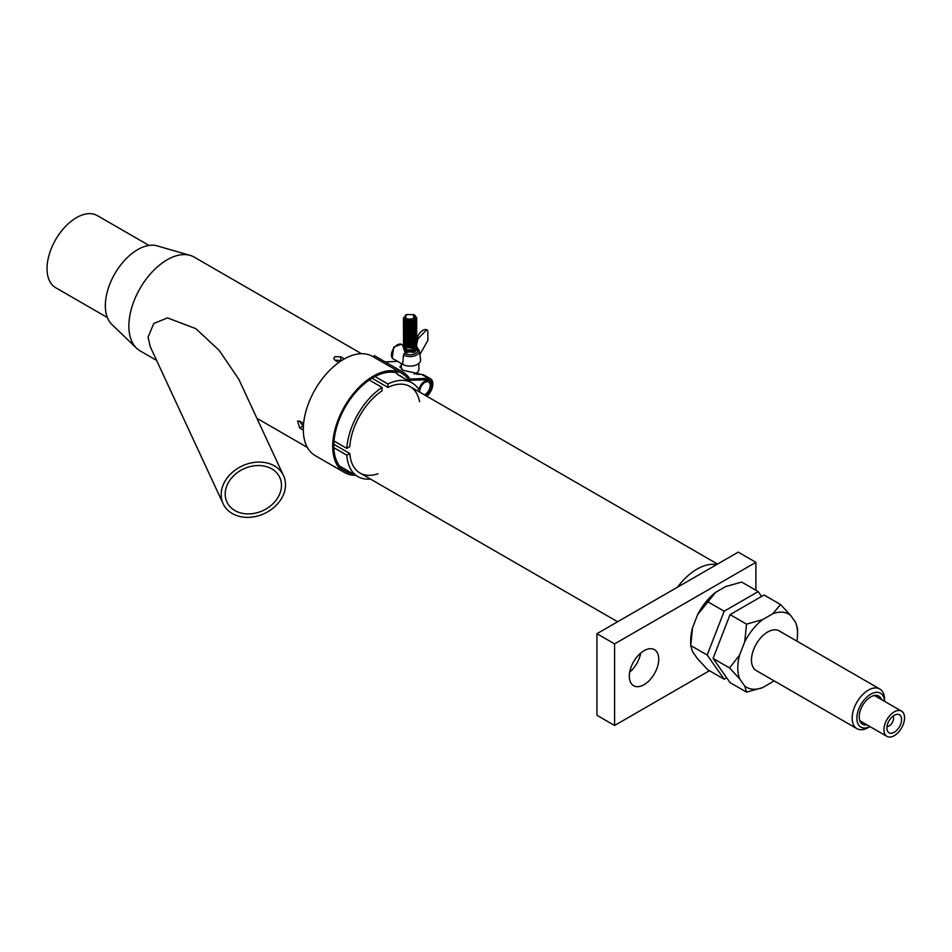 <?xml version="1.0" encoding="UTF-8"?>
<svg xmlns="http://www.w3.org/2000/svg" width="952" height="952" viewBox="0 0 952 952"><rect width="100%" height="100%" fill="white"/><g stroke="black" fill="none" stroke-linecap="round" stroke-linejoin="round"><path stroke-width="1.43" d="M225.196 494.076A29.143 22.979 155.1 0 0 226.909 501.99A29.143 22.979 155.1 0 0 258.254 512.39A29.143 22.979 155.1 0 0 281.483 485.365A29.143 22.979 155.1 0 0 279.769 477.452A29.143 22.979 155.1 0 0 248.424 467.051A29.143 22.979 155.1 0 0 225.196 494.076M283.553 475.702L238.75 379.17L219.103 350.3L195.838 328.654L167.528 317.908L153.772 323.49L148.06 337.163L150.285 346.79L223.125 503.739A33.308 26.263 155.1 0 0 258.956 515.627A33.308 26.263 155.1 0 0 285.505 484.747A33.308 26.263 155.1 0 0 283.553 475.702A33.308 26.263 155.1 0 0 247.722 463.814A33.308 26.263 155.1 0 0 221.173 494.695A33.308 26.263 155.1 0 0 223.125 503.739M361.486 353.704L194.196 257.123A54.121 31.249 120 0 0 190.102 255.374L157.128 245.866A45.791 26.442 120 0 0 137.707 249.602A45.791 26.442 120 0 0 108.742 286.992A45.791 26.442 120 0 0 111.8 324.382L136.529 348.182A54.121 31.249 120 0 0 140.075 350.86L156.604 360.392M190.102 255.374A54.121 31.249 120 0 0 167.135 259.801A54.121 31.249 120 0 0 132.911 303.985A54.121 31.249 120 0 0 136.529 348.182M341.518 360.618L334.83 360.142M419.606 401.673A49.956 28.846 120 0 0 409.955 386.488A49.956 28.846 120 0 0 387.916 387.404L371.994 378.206M338.829 362.45L334.937 360.201L333.712 358.44L334.937 356.679L340.816 356.81L344.41 358.88M333.843 444.286L349.777 453.473L346.825 455.187A54.121 31.249 120 0 0 357.916 476.631A54.121 31.249 120 0 0 370.411 479.023M346.825 455.187L333.866 447.702M303.307 430.066L299.725 427.995L297.583 421.022L299.725 421.189L303.617 423.438M334.033 441.002L346.825 448.38A54.121 31.249 120 0 1 382.038 387.393L369.245 380.015M374.969 376.516L387.916 384.001A54.121 31.249 120 0 1 412.037 382.882L397.912 374.731M420.368 392.498A54.121 31.249 120 0 0 412.037 382.882M387.916 387.404L387.916 384.001M382.038 387.393L382.038 390.808A49.956 28.846 120 0 0 349.777 446.678L346.825 448.38M349.777 453.473A49.956 28.846 120 0 0 359.999 473.025A49.956 28.846 120 0 0 377.968 473.775M299.606 421.129L303.367 426.686M148.976 245.426L97.282 215.592A41.626 24.038 120 0 0 76.469 217.651A41.626 24.038 120 0 0 49.278 254.339A41.626 24.038 120 0 0 55.656 287.694L107.35 317.54M677.491 587.194A49.956 28.846 -60 0 1 716.547 564.643M629.308 676.194A20.813 12.019 -60 0 1 638.399 655.25A20.813 12.019 -60 0 1 654.441 649.669A20.813 12.019 -60 0 1 658.748 659.201A20.813 12.019 -60 0 1 649.657 680.144A20.813 12.019 -60 0 1 633.627 685.726A20.813 12.019 -60 0 1 629.308 676.194M755.888 590.288L755.888 562.323L738.228 552.124L596.928 633.699L596.928 715.285L614.587 725.483L709.454 670.708M755.888 562.323L614.587 643.897L596.928 633.699M614.587 643.897L614.587 725.483M640.708 653.06A20.813 12.019 -60 0 1 629.688 672.136M739.644 678.812A42.245 24.395 -60 0 1 737.8 667.947A42.245 24.395 -60 0 1 739.644 654.952L729.553 667.947L739.644 678.812L744.702 686.011L746.547 692.128L762.6 687.618A42.245 24.395 -60 0 1 744.702 686.011M866.974 724.877A16.232 9.377 -60 0 1 859.216 716.808A16.232 9.377 -60 0 1 870.699 696.923L870.699 696.923A16.232 9.377 -60 0 1 881.552 699.613M868.343 727.518L869.949 726.59L868.343 727.518A22.896 13.221 -60 0 1 856.895 728.649A22.896 13.221 -60 0 1 853.385 710.311A22.896 13.221 -60 0 1 868.343 690.129A22.896 13.221 -60 0 1 879.791 688.998A22.896 13.221 -60 0 1 884.539 699.482L884.539 701.327A19.564 11.293 120 0 0 870.699 694.21A19.564 11.293 120 0 0 856.871 717.725A19.564 11.293 120 0 0 869.926 726.578M879.791 688.998L779.117 630.867A22.896 13.221 120 0 0 767.669 632.009A22.896 13.221 120 0 0 752.711 652.179A22.896 13.221 120 0 0 756.221 670.529L856.895 728.649M772.738 613.778A42.245 24.395 -60 0 1 790.624 615.385L780.545 604.52L772.738 613.778L762.6 619.633L746.547 624.143L744.702 641.898A42.245 24.395 -60 0 1 762.6 619.633M744.702 641.898L739.644 654.952M762.6 687.618L772.738 681.763A42.245 24.395 -60 0 0 773.964 680.775M797.538 633.449L797.538 628.689L795.693 622.584A42.245 24.395 -60 0 1 797.538 633.449A42.245 24.395 -60 0 1 796.872 641.112M795.693 622.584L790.624 615.385M729.553 667.947L713.072 658.427L730.065 682.608L746.547 692.128M713.072 658.427L730.065 614.623L746.547 624.143M730.065 614.623L764.051 595L780.545 604.52M761.564 596.44L758.173 591.597L724.174 611.22L707.181 655.024L724.174 679.204L726.662 677.764M758.173 591.597L741.679 582.077L725.638 586.587L715.499 592.442A42.245 24.395 -60 0 0 697.602 614.694L692.544 627.761A42.245 24.395 -60 0 0 690.7 640.755L690.7 645.515L692.544 627.761M707.181 655.024L690.7 645.515L692.544 651.62L697.602 658.82L707.693 669.684L724.174 679.204M697.602 614.694L715.499 592.442M707.693 601.7L724.174 611.22M887.014 726.447A10.389 5.998 -60 0 1 896.867 714.345A10.389 5.998 -60 0 1 901.484 721.116A10.389 5.998 -60 0 1 894.928 731.838A10.389 5.998 -60 0 1 887.383 730.767A10.389 5.998 -60 0 1 887.014 726.447M893 716.142A6.224 3.594 -60 0 1 893.488 719.236A6.224 3.594 -60 0 1 887.014 726.519M904.4 720.033A14.589 8.425 -60 0 1 897.331 733.373A14.589 8.425 -60 0 1 886.955 736.408A14.589 8.425 -60 0 1 884.099 727.518A14.589 8.425 -60 0 1 891.167 714.19A14.589 8.425 -60 0 1 901.544 711.144A14.589 8.425 -60 0 1 904.4 720.033M406.563 314.529L405.623 315.064C403.053 319.753 405.885 321.229 414.12 319.479L413.882 314.684L406.563 314.529C404.35 318.527 406.706 319.884 413.62 318.611L413.596 314.517M403.934 317.206L403.422 318.587L414.798 320.717L416.06 319.622L414.429 315.005M414.739 315.172L416.75 317.92L414.798 320.967L403.422 318.837L403.922 317.468M404.874 347.444L404.172 348.039M404.719 351.621L414.87 351.752L416.726 348.194M416.821 348.872L414.87 352.002L404.862 352.085M404.874 345.885L404.172 346.492M404.029 346.659L403.66 347.266M404.017 349.396L414.87 350.205L416.726 346.635M416.821 347.313L414.87 350.443L404.183 349.955M403.731 347.409L404.148 346.802M404.303 346.635L405.076 346.016M403.6 345.873L403.493 346.492L414.87 348.646L416.726 345.088M416.702 345.171L414.87 348.896L403.493 346.492M406.48 342.006L405.124 342.625M404.874 342.779L404.16 343.386M404.017 343.553L403.648 344.16M403.588 344.327L403.493 344.933L414.858 347.099L416.714 343.529M416.809 344.207L414.87 347.349L403.493 344.933M404.874 341.232L404.148 341.839M404.017 342.006L403.648 342.613M403.588 342.768L403.493 343.386L414.858 345.54L416.714 341.982M416.809 342.66L414.858 345.79L403.493 343.696L403.648 342.922M404.862 339.674L404.148 340.292M404.017 340.447L403.648 341.066M403.588 341.221L403.481 341.839L414.858 343.993L416.714 340.423M416.809 341.102L414.858 344.243L403.481 342.149L403.636 341.363M403.577 339.662L403.481 340.292L414.846 342.446L416.702 338.876M416.797 339.555L414.858 342.684L403.481 340.59L403.636 339.816M403.707 339.662L404.124 339.031M406.48 335.794L405.1 336.413M404.862 336.568L404.136 337.187M404.005 337.341L403.636 337.96M403.577 338.115L403.481 338.733L414.846 340.887L416.702 337.329M416.797 337.996L414.846 341.137L403.481 339.043L403.636 338.257M403.696 338.103L404.124 337.484M403.577 336.568L403.469 337.187L414.846 339.34L416.702 335.77M416.797 336.449L414.846 339.59L403.469 337.484L403.624 336.71M403.696 336.556L404.124 335.925M406.48 332.688L405.088 333.319M406.504 335.509L404.814 333.426L404.124 334.092M404.005 334.235L403.624 334.866M403.577 335.009L403.469 335.639L414.834 337.793L416.702 334.223M416.786 334.89L414.846 338.031L403.469 335.925L403.624 335.152M403.696 335.009L404.112 334.378M406.48 331.141L405.088 331.772M403.565 333.462L403.469 334.092L414.834 336.235L416.69 332.664M416.786 333.343L414.834 336.484L403.469 334.378L403.624 333.605M403.684 333.45L404.112 332.819M404.255 332.676L405.052 332.034M406.587 332.438L404.814 330.332L404.124 330.987M403.993 331.129L403.624 331.76M403.565 331.903L403.458 332.534L414.834 334.688L416.69 331.118M416.786 331.784L414.834 334.937L403.458 332.819L403.612 332.046M403.684 331.903L404.112 331.26M404.243 331.118L405.052 330.487M406.635 330.903L404.814 328.773L404.112 329.44M403.993 329.582L403.612 330.213M403.565 330.356L403.458 330.987L414.822 333.129L416.69 329.57M416.774 330.237L414.834 333.378L403.458 331.272L403.612 330.487M403.672 330.344L404.1 329.713M403.565 328.797L403.458 329.44L414.822 331.582L416.678 328.012M416.774 328.678L414.822 331.832L403.458 329.713L403.612 328.94M403.672 328.797L404.1 328.154M406.468 324.93L405.052 325.572M404.85 325.703L404.1 326.334M403.993 326.476L403.6 327.119M403.553 327.25L403.446 327.893L414.822 330.035L416.678 326.465M416.774 327.131L414.822 330.273L403.446 328.166L403.6 327.381M403.672 327.25L404.1 326.607M406.468 323.371L405.052 324.013M404.85 324.144L404.1 324.787M403.981 324.918L403.6 325.56M403.553 325.703L403.446 326.334L414.822 328.476L416.678 324.906M416.762 325.572L414.822 328.726L403.446 326.607L403.6 325.834M403.66 325.691L404.1 325.048M406.468 321.824L405.04 322.466M404.85 322.597L404.1 323.24M403.981 323.371L403.6 324.013M403.553 324.144L403.446 324.787L414.81 326.929L416.678 323.359M416.762 324.013L414.81 327.179L403.446 325.06L403.6 324.275M403.66 324.144L404.088 323.502M404.219 323.371L405.04 322.716M406.671 320.205L405.04 320.919M404.85 321.038L404.088 321.693M403.981 321.824L403.588 322.466M403.541 322.597L403.434 323.24L414.81 325.382L416.667 321.812M416.762 322.466L414.81 325.62L403.434 323.502L403.588 322.728M403.648 322.597L404.088 321.943M404.207 321.812L405.04 321.169M405.052 319.36L404.088 320.134M403.981 320.265L403.588 320.919M403.541 321.038L403.434 321.693L414.81 323.823L416.667 320.253M416.75 320.907L414.81 324.073L403.434 321.943L403.588 321.169M403.648 321.038L404.088 320.396M404.207 320.265L405.147 319.539M404.219 318.444L403.588 319.36M403.541 319.491L403.434 320.134L414.798 322.276L416.667 318.706M416.75 319.36L414.798 322.526L403.434 320.396L403.588 319.622M403.648 319.491L404.314 318.599M416.833 350.431L416.726 349.741M416.702 349.646L416.381 348.967M416.322 348.872L415.75 348.206M415.619 348.087L414.715 347.432M414.489 347.313L412.93 346.671M412.43 346.528L407.063 346.504M406.492 346.671L405.457 347.099M416.702 348.099L416.381 347.42M416.31 347.313L415.75 346.647M415.619 346.54L414.715 345.885M414.489 345.755L412.93 345.112M412.442 344.981L407.051 344.957M406.492 345.112L405.457 345.54M411.942 345.088L407.504 345.064L410.621 344.838M416.69 346.54L416.381 345.873M416.31 345.766L415.738 345.1M415.893 343.85L415.631 344.981L414.715 344.327M412.442 343.422L407.039 343.41M406.492 343.565L405.445 343.993M407.48 343.505L410.74 343.303M416.69 344.993L416.381 344.315M416.31 344.207L415.738 343.553M415.619 343.434L414.703 342.779M414.489 342.649L412.93 342.006M411.954 341.982L407.48 341.958L410.859 341.768M412.668 342.089L414.346 342.732M414.584 342.851L415.536 343.505M415.667 343.624L416.25 344.291M416.322 344.398L416.667 345.076M416.69 343.434L416.369 342.768M416.31 342.66L415.738 341.994M415.619 341.875L414.703 341.221M412.442 340.316L407.016 340.304M411.954 340.423L407.468 340.411L410.966 340.221M416.678 341.887L416.369 341.209M412.454 338.769L407.004 338.757M406.48 338.9L405.433 339.34M411.966 338.876L407.456 338.864L411.074 338.686M416.678 340.328L416.369 339.662M414.477 337.996L412.93 337.353M412.454 337.21L406.992 337.198M406.48 337.353L405.433 337.781M411.966 337.329L407.444 337.305L411.181 337.151M416.678 338.769L416.369 338.103M416.298 337.996L415.726 337.341M415.607 337.222L414.703 336.568M414.477 336.437L412.93 335.794M412.454 335.663L406.98 335.651M411.978 335.77L407.432 335.758L411.276 335.616M416.678 337.222L416.357 336.556M416.286 336.449L415.726 335.782M415.607 335.663L414.703 335.009M414.477 334.89L412.93 334.247M412.466 334.116L406.968 334.104M406.48 334.247L405.421 334.688M407.432 334.212L411.383 334.081M416.667 335.663L416.357 335.009M414.477 333.343L412.93 332.688M412.466 332.557L406.956 332.545M407.432 332.664L411.466 332.545M416.667 334.116L416.357 333.45M416.286 333.343L415.726 332.676M415.596 332.557L414.691 331.903M414.477 331.784L412.93 331.141M411.99 331.118L407.408 331.106L411.562 331.01M416.667 332.557L416.357 331.903M416.286 331.784L415.726 331.129M415.596 331.01L414.691 330.356M414.477 330.237L412.93 329.582M412.466 329.452L406.944 329.452M412.002 329.559L407.397 329.559L411.645 329.475M406.468 328.035L405.409 328.476M412.002 328.012L407.385 328L411.74 327.94M416.655 329.452L416.345 328.797M414.477 327.131L412.918 326.476M412.478 326.346L406.92 326.346M406.468 326.476L405.409 326.929M412.014 326.465L407.373 326.453L411.823 326.405M416.655 327.904L416.345 327.238M416.274 327.131L415.715 326.465M415.584 326.346L414.691 325.691M414.477 325.572L412.918 324.918M412.478 324.799L406.909 324.799M416.643 326.346L416.345 325.691M416.262 325.572L415.715 324.918M415.584 324.799L414.691 324.144M414.477 324.025L412.918 323.371M415.334 320.586L412.525 323.24L406.897 323.24L404.814 321.014M407.385 323.359L411.978 323.347M416.643 324.799L416.345 324.132M416.262 324.013L415.715 323.359M415.584 323.24L414.691 322.585M414.465 322.466L412.918 321.812M415.31 318.289L413.811 321.062L412.49 321.693L406.885 321.693M416.643 323.24L416.333 322.585M416.262 322.466L415.715 321.812M415.584 321.693L414.679 321.038M414.465 320.919L412.644 320.181M416.631 321.693L416.333 321.038M416.262 320.907L415.703 320.265M415.572 320.134L414.37 319.301M417.297 372.47L416.893 374.445M418.856 389.654A9.056 5.236 -60 0 1 426.198 380.502A9.056 5.236 -60 0 1 429.471 380.633A9.056 5.236 -60 0 1 430.97 387.5A9.056 5.236 -60 0 1 425.544 395.497M401.363 366.698L399.828 367.079M402.387 373.672L403.672 372.565A58.251 33.629 -60 0 1 409.955 379.086L428.257 378.277A11.186 6.462 -60 0 1 430.53 378.789L424.021 375.028A11.186 6.462 120 0 0 421.736 374.505L402.922 370.257L400.102 366.294L401.363 365.544M355.536 475.25A57.287 33.07 -60 0 1 344.565 472.561L315.172 455.603A57.287 33.07 -60 0 1 308.115 404.493A57.287 33.07 -60 0 1 351.812 355.512A57.287 33.07 -60 0 1 372.458 356.381L401.851 373.351A57.287 33.07 -60 0 1 408.729 379.979L409.776 381.585M344.565 472.561A57.287 33.07 -60 0 1 337.508 421.462A57.287 33.07 -60 0 1 381.205 372.482A57.287 33.07 -60 0 1 401.851 373.351M402.625 377.444A54.323 31.368 120 0 0 400.364 375.909A54.323 31.368 120 0 0 397.484 374.564A1.321 0.762 -60 0 1 397.377 373.113A55.68 32.154 120 0 0 380.978 373.898A55.68 32.154 120 0 0 338.495 421.51A55.68 32.154 120 0 0 345.362 471.18A55.68 32.154 120 0 0 352.704 473.608M425.889 395.687A9.591 5.534 120 0 0 431.375 387.25A9.591 5.534 120 0 0 429.733 380.181A9.591 5.534 120 0 0 427.853 379.729L408.955 380.264A54.086 31.226 120 0 0 402.839 373.934M419.677 391.082A7.461 4.308 -60 0 1 425.984 381.907A7.461 4.308 -60 0 1 428.674 382.026A7.461 4.308 -60 0 1 429.709 388.333A7.461 4.308 -60 0 1 424.425 394.842M430.53 378.789A11.186 6.462 -60 0 1 432.565 386.524A11.186 6.462 -60 0 1 426.853 396.246M373.458 356.952L374.279 355.596L403.672 372.565M385.203 361.915L397.531 361.367M414.156 374.065A8.746 5.046 0 0 0 416.298 373.16L415.191 373.791A7.176 4.141 180 0 1 414.536 374.124M416.75 317.92L416.06 319.622M416.298 373.16A8.746 5.046 0 0 0 418.868 369.578L418.868 363.402M406.956 321.705L404.838 319.182M414.858 318.872L415.358 320.324M404.826 320.776L405.504 319.658M413.965 319.575L414.989 320.598M415.084 320.776L415.358 321.883M415.334 322.145L412.549 324.775M406.837 324.775L404.814 322.573M404.838 322.323L405.362 321.348M405.528 321.193L407.087 320.324M412.24 320.312L414.001 321.157M414.203 321.3L414.989 322.157M415.084 322.335L415.358 323.43M415.334 323.704L412.573 326.322M406.79 326.31L404.814 324.12M404.838 323.87L405.362 322.906M405.54 322.74L406.909 321.943M407.337 321.8L412.026 321.8M412.478 321.943L414.001 322.704M414.203 322.859L414.989 323.704M415.084 323.882L415.358 324.989M415.334 325.251L412.597 327.869M406.742 327.845L404.814 325.667M404.838 325.417L405.362 324.453M405.54 324.287L406.909 323.502M407.349 323.359L412.026 323.359M412.478 323.502L414.001 324.263M414.203 324.406L414.989 325.263M415.084 325.441L415.358 326.548M415.334 326.81L412.621 329.416M406.683 329.368L404.814 327.226M404.838 326.964L405.362 326.012M405.552 325.834L406.909 325.06M407.361 324.906L412.014 324.906M412.478 325.048L414.001 325.81M414.203 325.965L414.989 326.822M415.084 326.988L415.358 328.095M415.334 328.357L412.644 330.963M404.838 328.511L405.362 327.559M405.552 327.381L406.909 326.607M412.478 326.607L414.001 327.369M414.203 327.524L414.989 328.369M415.084 328.547L415.358 329.654M415.334 329.916L412.668 332.498M404.838 330.058L405.373 329.118M405.564 328.94L406.909 328.166M412.478 328.154L414.001 328.916M414.203 329.071L414.989 329.928M415.084 330.106L415.358 331.213M415.334 331.474L412.692 334.045M406.552 333.973L404.814 331.879M404.838 331.605L405.373 330.665M405.564 330.487L406.909 329.713M412.478 329.713L414.001 330.475M414.203 330.63L414.989 331.474M415.084 331.653L415.358 332.76M415.334 333.022L412.716 335.592M404.838 333.164L405.373 332.224M405.564 332.034L406.909 331.272M412.478 331.26L413.989 332.022M414.203 332.177L414.989 333.033M415.084 333.212L415.358 334.319M415.334 334.58L412.74 337.139M406.456 337.044L404.814 334.985M404.838 334.711L405.373 333.771M405.576 333.581L406.909 332.819M407.42 332.653L411.99 332.664M412.478 332.819L413.989 333.581M414.203 333.735L414.989 334.592M415.084 334.759L415.358 335.877M415.334 336.139L412.763 338.686M406.421 338.579L404.814 336.532M404.85 336.258L405.373 335.33M405.576 335.128L406.909 334.378M407.42 334.212L411.978 334.223M412.478 334.378L413.989 335.128M414.203 335.282L414.989 336.139M415.084 336.318L415.358 337.425M415.334 337.686L412.775 340.233M406.373 340.102L404.814 338.079M404.85 337.805L405.373 336.877M405.588 336.687L406.92 335.925M412.478 335.925L413.989 336.687M414.203 336.841L414.989 337.698M415.084 337.865L415.358 338.983M415.334 339.245L412.799 341.78M406.337 341.637L404.814 339.638M404.85 339.352L405.373 338.436M405.588 338.234L406.92 337.484M412.478 337.484L413.989 338.234M414.203 338.4L414.989 339.245M415.084 339.424L415.358 340.542M415.334 340.792L412.823 343.327M406.302 343.172L404.814 341.185M404.85 340.899L405.373 339.983M405.6 339.781L406.92 339.031M412.478 339.031L413.989 339.793M414.203 339.947L414.989 340.804M415.084 340.983L415.358 342.089M415.334 342.351L412.835 344.874M406.266 344.707L404.814 342.744M404.85 342.446L405.373 341.542M405.6 341.328L406.92 340.59M412.478 340.59L413.989 341.34M414.203 341.506L414.989 342.363M415.084 342.53L415.358 343.648M415.334 343.91L412.859 346.409M406.23 346.242L404.814 344.291M404.85 343.993L405.373 343.089M405.6 342.887L406.92 342.137M412.478 342.137L413.989 342.898M414.203 343.053L414.989 343.91M415.084 344.088L415.358 345.207M415.334 345.457L412.87 347.956M406.195 347.777L404.814 345.838M404.85 345.54L405.373 344.648M405.612 344.434L406.92 343.696M407.492 343.517L411.942 343.529M412.466 343.696L413.989 344.445M414.203 344.612L414.989 345.469M415.084 345.635L415.358 346.754M415.334 347.016L412.894 349.503M406.159 349.313L404.814 347.397M404.85 347.087L405.385 346.195M405.612 345.981L406.92 345.255M412.466 345.255L413.989 346.004M414.203 346.159L414.989 347.016M415.084 347.194L415.358 348.313M415.334 348.563L412.906 351.05M406.123 350.848L404.814 348.944M404.862 348.634L405.385 347.754M405.623 347.528L406.92 346.802M407.515 346.611L411.93 346.635M412.466 346.802L413.989 347.563M414.203 347.718L414.989 348.575M415.084 348.753L415.358 349.872M415.334 350.122L412.93 352.597M406.087 352.383L404.814 350.491M407.206 352.74A5.248 3.023 180 0 1 406.409 352.359M406.468 349.765A4.248 2.451 -0 0 0 405.897 350.705M403.541 354.965A9.234 5.331 180 0 0 416.595 355.025A9.234 5.331 180 0 0 419.32 350.788L420.57 359.57A10.484 6.057 180 0 1 417.476 364.378A10.484 6.057 180 0 1 402.648 364.318L403.541 354.965A1.404 0.809 -59.7 0 1 404.529 353.394L405.171 353.037L403.065 346.409A8.342 4.855 -59.7 0 0 401.601 344.445A8.342 4.855 -59.7 0 0 393.2 349.194A8.342 4.855 -59.7 0 0 393.164 358.844A8.342 4.855 -59.7 0 1 393.164 358.844L402.648 364.318M406.659 347.944A5.248 3.023 180 0 1 413.251 347.789M413.632 347.968A5.248 3.023 180 0 1 414.703 348.753M414.846 348.908A5.248 3.023 180 0 1 415.334 349.884M415.358 350.098A5.248 3.023 180 0 1 414.191 352.121M416.524 347.67L417.595 348.099M415.12 347.171L415.857 347.861M416.191 347.147L416.417 346.076M416.655 344.886L417.916 338.805L426.555 329.939L427.734 330.344L427.983 340.114L419.868 354.644M427.377 330.165A8.342 4.855 120.3 0 0 427.067 329.951A8.342 4.855 120.3 0 0 417.166 338.377L416.786 339.995M416.631 340.673L416.464 341.375M416.44 341.494L416.202 342.518M415.56 345.267L415.322 346.29M414.37 346.076L415.179 346.885M401.244 344.267L393.676 347.183L392.236 358.297L393.152 358.833L392.236 358.297M413.727 352.323A4.248 2.451 -0 0 0 414.37 351.026M340.816 360.213L340.816 356.81M302.676 426.282L299.725 427.995M421.736 374.505L428.257 378.277M415.215 346.778A7.842 4.534 0 0 0 413.977 346.266M413.608 346.159A7.842 4.534 0 0 0 406.278 346.266M405.838 346.421A7.842 4.534 0 0 0 404.671 346.956M404.433 347.087A7.842 4.534 0 0 0 403.791 347.539M404.529 353.394A7.842 4.534 0 0 0 414.953 353.787A7.842 4.534 0 0 0 416.797 347.849A7.842 4.534 0 0 0 416.571 347.647M417.916 338.805L417.166 338.377M357.916 476.631L339.59 466.04M307.365 447.44L256.921 418.309M359.999 473.025L617.622 621.751M409.955 386.488L717.534 564.072M886.955 736.408L859.846 720.759M901.544 711.144L874.424 695.495M401.363 369.221L401.363 363.581M417.297 373.612L418.975 374.588M427.888 379.729L429.471 380.633M427.734 330.344L427.067 329.951M400.935 344.053L401.601 344.445M414.049 345.981L411.335 345.481M419.32 350.788L417.369 347.623"/></g></svg>
